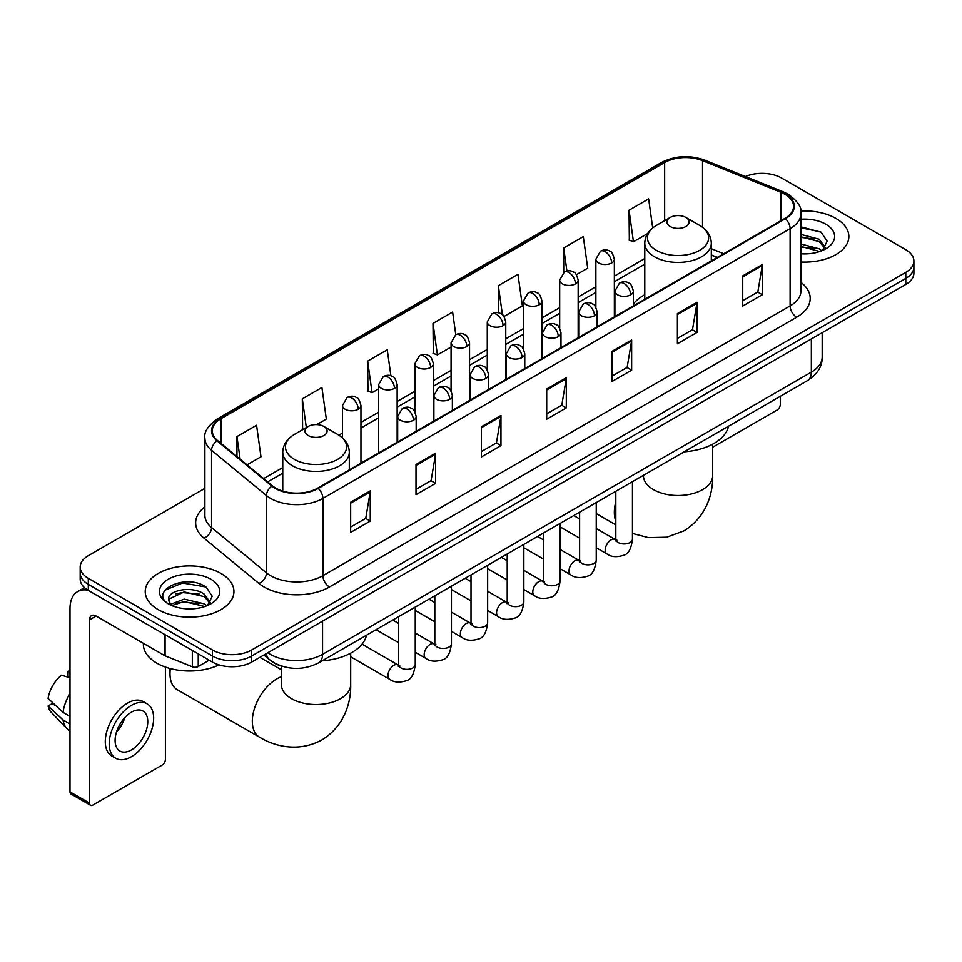 <?xml version="1.0" encoding="UTF-8"?>
<svg xmlns="http://www.w3.org/2000/svg" width="962" height="962" viewBox="0 0 962 962"><rect width="100%" height="100%" fill="white"/><g stroke="black" fill="none" stroke-linecap="round" stroke-linejoin="round"><path stroke-width="1.44" d="M644.78 294.793A48.978 28.283 0 0 0 633.381 303.956M717.183 257.491L711.315 255.122M282.876 666.51A27.73 16.005 180 0 1 271.681 661.267M204.882 488.371L88.3 555.687A27.73 16.005 0 0 0 80.183 567.003L80.183 579.076A27.73 16.005 0 0 0 88.3 590.391L212.458 662.072A27.73 16.005 0 0 0 251.659 662.072L905.783 284.427A27.73 16.005 0 0 0 913.9 273.112L913.9 267.075A27.73 16.005 0 0 1 905.783 278.391A27.73 16.005 0 0 0 913.9 267.075L913.9 261.039A27.73 16.005 0 0 0 905.783 249.711L781.625 178.03A27.73 16.005 0 0 0 745.382 176.551M80.183 567.003A27.73 16.005 0 0 0 88.3 578.318L212.458 649.999A27.73 16.005 0 0 0 251.659 649.999L251.659 656.036L905.783 278.391L251.659 656.036A27.73 16.005 0 0 1 212.458 656.036A27.73 16.005 0 0 0 251.659 656.036L251.659 662.072M88.3 578.318L88.3 584.355L212.458 656.036L88.3 584.355A27.73 16.005 0 0 1 80.183 573.039A27.73 16.005 0 0 0 88.3 584.355L88.3 590.391M835.858 218.398A44.36 25.613 0 0 0 800.769 210.991A44.36 25.613 0 0 1 835.858 218.398A44.36 25.613 0 0 1 848.857 236.508A44.36 25.613 0 0 0 835.858 218.398M220.947 573.412A44.36 25.613 0 0 0 172.607 567.869A44.36 25.613 0 0 0 145.226 591.522A44.36 25.613 0 0 0 158.213 609.631A44.36 25.613 0 0 0 206.565 615.187A44.36 25.613 0 0 0 233.946 591.522A44.36 25.613 0 0 0 220.947 573.412A44.36 25.613 0 0 0 172.607 567.869A44.36 25.613 0 0 0 145.226 591.522A44.36 25.613 0 0 0 158.213 609.631A44.36 25.613 0 0 0 206.565 615.187A44.36 25.613 0 0 0 233.946 591.522A44.36 25.613 0 0 0 220.947 573.412M784.884 194.252A29.569 17.075 180 0 1 793.554 206.325A29.569 17.075 180 0 1 784.884 218.398L317.664 488.155A29.569 17.075 180 0 1 272.523 485.87L217.628 440.608A29.569 17.075 180 0 1 212.277 430.808A29.569 17.075 180 0 1 220.935 418.735L664.658 162.554A29.569 17.075 180 0 1 702.537 160.642L780.94 192.34A29.569 17.075 180 0 1 784.884 194.252M785.413 193.951A30.315 17.496 0 0 0 781.36 191.991L702.957 160.293A30.315 17.496 0 0 0 664.141 162.253L220.418 418.434A30.315 17.496 0 0 0 217.027 440.849L271.921 486.111A30.315 17.496 0 0 0 318.182 488.455L785.413 218.699A30.315 17.496 0 0 0 785.413 193.951M350.661 502.224L350.661 532.407L370.262 521.091L370.262 490.909L350.661 502.224M350.661 527.056L365.764 518.338L370.19 491.907A7.395 4.269 -120 0 0 370.262 490.909M365.632 518.41L370.262 521.091M416.005 464.502L416.005 494.684L435.618 483.357L435.618 453.174L416.005 464.502M416.005 489.321L431.108 480.603L435.533 454.184A7.395 4.269 -120 0 0 435.618 453.174M430.976 480.687L435.618 483.357M481.361 426.767L481.361 456.95L500.962 445.634L500.962 415.452L481.361 426.767M481.361 451.599L496.452 442.881L500.877 416.45A7.395 4.269 -120 0 0 500.962 415.452M496.32 442.953L500.962 445.634M742.736 275.866L742.736 306.036L762.349 294.721L762.349 264.538L742.736 275.866M742.736 300.685L757.84 291.967L762.265 265.548A7.395 4.269 -120 0 0 762.349 264.538M757.707 292.051L762.349 294.721M677.392 313.588L677.392 343.771L696.993 332.455L696.993 302.272L677.392 313.588M677.392 338.42L692.496 329.701L696.921 303.27A7.395 4.269 -120 0 0 696.993 302.272M692.363 329.774L696.993 332.455M612.048 351.31L612.048 381.493L631.649 370.178L631.649 339.995L612.048 351.31M612.048 376.142L627.152 367.424L631.577 340.993A7.395 4.269 -120 0 0 631.649 339.995M627.02 367.496L631.649 370.178M546.705 389.045L546.705 419.228L566.305 407.9L566.305 377.729L546.705 389.045M546.705 413.864L561.796 405.146L566.221 378.727A7.395 4.269 -120 0 0 566.305 377.729M561.664 405.23L566.305 407.9M800.949 262.037A44.36 25.613 0 0 0 848.857 236.508A44.36 25.613 0 0 1 800.949 262.037M251.659 649.999L905.783 272.354A27.73 16.005 0 0 0 913.9 261.039M316.751 424.603L326.334 419.071L321.909 387.53L302.308 398.845L302.621 428.848M247.042 464.85L260.991 456.794L256.565 425.264L236.965 436.58L236.965 456.541M504.016 316.486L522.378 305.892L517.953 274.35L498.34 285.666L498.34 312.83M576.418 274.687L587.722 268.157L583.297 236.628L563.696 247.943L563.696 272.462M652.717 227.946L648.641 198.893L629.04 210.209L629.352 240.211M390.909 375.853L387.253 349.807L367.652 361.123L367.965 391.125M455.784 334.728L452.609 312.073L432.996 323.4L433.321 353.391M432.996 323.4L437.421 354.93L451.07 347.054M437.421 354.93L432.996 353.282M498.34 285.666L502.429 314.79M563.696 247.943L566.931 271.056M629.04 210.209L633.465 241.751L647.642 233.562M633.465 241.751L629.04 240.091M367.652 361.123L372.078 392.664L378.667 388.852M372.078 392.664L367.652 391.005M303.499 429.172L302.308 428.727M302.308 398.845L306.337 427.537M236.965 436.58L240.127 459.151M800.949 253.583L806.445 253.872M800.949 243.999L819.263 248.833L821.704 250.781M800.949 246.404L819.696 251.527M800.949 234.415L819.263 239.249L825.264 247.535M800.949 236.82L819.263 241.642L824.783 248.16M800.949 253.788A30.123 17.388 0 0 0 825.793 248.809A30.123 17.388 0 0 0 825.793 224.206A30.123 17.388 0 0 0 800.949 219.24M822.414 250.493L827.14 241.221L821.163 232.227L800.949 226.84M800.949 227.778L820.754 231.95M800.949 237.361L814.092 238.997M800.949 246.945L814.092 248.581M712.698 447.21L777.043 410.065A4.618 2.67 120 0 0 780.314 404.401L780.314 396.308M670.201 226.515A11.087 6.397 0 0 0 685.894 226.515A11.087 6.397 0 0 0 685.894 217.46L699.663 225.409A30.568 17.641 0 0 1 699.663 250.36A30.568 17.641 0 0 1 656.433 250.36A30.568 17.641 0 0 1 656.433 225.409C648.905 229.882 645.021 235.81 644.78 243.218A33.273 19.204 0 0 0 654.521 256.806A33.273 19.204 0 0 0 690.776 260.967A33.273 19.204 0 0 0 711.315 243.218C711.074 235.81 707.19 229.882 699.663 225.409L685.894 217.46A11.087 6.397 0 0 0 670.201 217.46A11.087 6.397 0 0 0 670.201 226.515M684.162 451.827A50.83 29.341 0 0 0 728.511 426.226M170.358 668.602A34.656 20.01 120 0 0 169.985 673.773A34.656 20.01 120 0 0 177.152 689.634L259.5 737.169A34.656 20.01 -60 0 1 254.184 709.403A34.656 20.01 -60 0 1 276.828 678.871A34.656 20.01 -60 0 1 281.373 676.731M308.189 435.521A11.087 6.397 0 0 0 323.869 435.521A11.087 6.397 0 0 0 323.869 426.467L337.638 434.415A30.568 17.641 0 0 1 337.638 459.367A30.568 17.641 0 0 1 294.42 459.367A30.568 17.641 0 0 1 294.42 434.415C286.892 438.888 283.008 444.829 282.756 452.224A33.273 19.204 0 0 0 292.508 465.812A33.273 19.204 0 0 0 328.763 469.973A33.273 19.204 0 0 0 349.302 452.224C349.05 444.829 345.166 438.888 337.638 434.415L323.869 426.467A11.087 6.397 0 0 0 308.189 426.467A11.087 6.397 0 0 0 308.189 435.521M322.138 660.834A50.83 29.341 0 0 0 366.486 635.233M198.244 653.871L198.244 666.51L209.187 660.185M87.987 590.211A36.965 21.344 -120 0 0 77.657 591.582A36.965 21.344 -120 0 0 69.998 608.501L69.998 791.858L89.61 803.174L89.61 619.817A9.247 5.339 60 0 1 91.522 615.596A9.247 5.339 60 0 1 96.14 616.053L164.466 655.495L164.466 634.367M89.61 803.174A4.618 2.67 120 0 0 90.56 805.29L70.96 793.975A4.618 2.67 -60 0 1 69.998 791.858M90.56 805.29A4.618 2.67 120 0 0 92.869 805.062L162.133 765.079A4.618 2.67 120 0 0 165.404 759.415L165.404 667.075M198.244 666.51A4.618 2.67 180 0 1 192.328 666.81L165.079 655.795A4.618 2.67 180 0 1 164.466 655.495M131.421 749.903A23.1 13.336 120 0 0 146.525 729.545A23.1 13.336 120 0 0 142.977 711.038A23.1 13.336 120 0 0 131.421 712.181A23.1 13.336 120 0 0 116.33 732.539A23.1 13.336 120 0 0 119.877 751.045A23.1 13.336 120 0 0 131.421 749.903M116.498 731.998A23.1 13.336 120 0 0 124.795 717.64M69.998 672.017L68.037 671.428L68.037 676.058L69.998 677.2M147.138 703.835L143.218 701.563A31.421 18.146 120 0 0 127.501 703.126A31.421 18.146 120 0 0 106.974 730.807A31.421 18.146 120 0 0 111.796 755.988L115.717 758.248A31.421 18.146 120 0 0 131.421 756.697A31.421 18.146 120 0 0 151.948 729.016A31.421 18.146 120 0 0 147.138 703.835A31.421 18.146 120 0 0 131.421 705.386A31.421 18.146 120 0 0 110.895 733.08A31.421 18.146 120 0 0 115.717 758.248M69.998 693.614A30.495 17.605 120 0 0 63.059 712.409L48.1 698.412A24.026 13.877 120 0 1 61.508 675.192L69.998 677.777M69.998 716.413L63.059 712.409M56.193 705.988L52.116 703.643L48.1 705.964L63.059 719.961L69.998 723.965M63.059 719.961A30.495 17.605 120 0 0 66.823 728.474A30.495 17.605 120 0 0 69.132 730.29L69.998 730.795M69.998 670.875A24.026 13.877 120 0 0 68.037 671.428M48.1 705.964A24.026 13.877 120 0 0 50.938 711.94L66.823 728.474M143.374 643.325L143.374 644.348A46.212 26.671 0 0 0 156.914 663.203A46.212 26.671 0 0 0 219.047 664.886M184.572 608.681L191.546 608.886M170.731 604.256L184.175 599.122L204.353 603.847L206.794 605.795M171.97 605.543L184.175 601.527L204.786 606.541M170.935 605.182L168.783 600.132A20.887 12.061 0 0 0 172.15 605.711M210.353 602.549L204.353 594.263C191.811 584.908 166.017 590.68 168.783 600.132L168.699 599.206M168.831 600.42L169.408 598.869L184.175 591.943L204.353 596.656L209.884 603.174M207.503 605.507L212.229 596.236L206.253 587.241C185.125 572.053 147.559 592.075 169.252 604.34L170.322 605.002M210.882 579.22A30.123 17.388 0 0 0 168.278 579.22A30.123 17.388 0 0 0 168.278 603.823A30.123 17.388 0 0 0 210.882 603.823A30.123 17.388 0 0 0 210.882 579.22M164.839 590.259L182.54 583.008L205.856 586.964M175.89 593.794L182.54 592.592L199.182 594.011M175.89 603.378L182.54 602.176L199.182 603.595M267.809 652.753A36.965 21.344 0 0 0 270.286 654.34A36.965 21.344 0 0 0 322.559 654.34L811.351 372.138A36.965 21.344 0 0 0 822.185 357.046C822.45 366.221 817.568 374.074 807.527 380.603L318.735 662.806A18.482 10.666 60 0 0 322.559 654.34L322.559 621.139M811.351 338.937L811.351 372.138A18.482 10.666 60 0 1 807.527 380.603M266.306 653.619A18.482 12.362 129.5 0 0 269.528 659.631L263.913 655.002M905.783 284.427L905.783 272.354M212.458 662.072L212.458 649.999M800.949 282.371A46.212 26.671 180 0 1 796.656 317.244L329.425 587A9.247 5.339 60 0 1 322.895 575.685L790.115 305.928A36.965 21.344 0 0 0 800.949 290.837L800.949 213.576A36.965 21.344 180 0 1 790.115 228.667A9.247 5.339 -120 0 0 785.413 218.699M329.425 587A46.212 26.671 180 0 1 264.081 587A46.212 26.671 180 0 1 258.898 583.441L204.004 538.167A46.212 26.671 180 0 1 204.882 506.866M270.611 575.685A36.965 21.344 0 0 0 322.895 575.685L322.895 498.412A36.965 21.344 180 0 1 266.474 495.562L211.568 450.3A36.965 21.344 180 0 1 204.882 438.059L204.882 515.319A36.965 21.344 0 0 0 211.568 527.561L266.474 572.835A36.965 21.344 0 0 0 270.611 575.685M800.949 213.576C802.176 207.792 797.931 201.359 788.203 194.252L783.345 191.895A9.247 4.329 112 0 0 781.36 191.991M783.345 191.895L704.942 160.197C689.634 154.774 675.096 155.567 661.351 162.554A9.247 5.339 60 0 1 664.141 162.253M220.418 418.434A9.247 5.339 -120 0 0 217.628 418.735C208.032 425.625 203.788 432.07 204.882 438.059M217.027 440.849A9.247 6.181 129.5 0 0 211.568 450.3L211.568 527.561A9.247 6.181 -50.5 0 1 204.004 538.167M704.942 160.197A9.247 4.329 112 0 0 702.957 160.293M271.921 486.111A9.247 6.181 129.5 0 0 266.474 495.562L266.474 572.835A9.247 6.181 -50.5 0 1 258.898 583.441M318.182 488.455A9.247 5.339 60 0 1 322.895 498.412L790.115 228.667L790.115 305.928A9.247 5.339 60 0 0 796.656 317.244M220.935 418.735L220.935 443.338M780.94 192.34L780.94 220.683M702.537 160.642L702.537 227.297M723.713 253.715L711.315 248.701M664.658 162.554L664.658 220.659M644.78 258.55L614.357 276.106M595.875 286.784L578.162 297.005M559.68 307.684L541.955 317.905M523.472 328.583L505.759 338.816M487.277 349.483L469.552 359.716M451.07 370.382L433.357 380.615M414.875 391.281L397.15 401.515M378.667 412.181L360.954 422.414M342.472 433.08L338.864 435.161M282.756 467.556L263.684 478.571M546.705 389.995L566.221 378.727M612.048 352.272L631.577 340.993M677.392 314.538L696.921 303.27M742.736 276.815L762.265 265.548M481.361 427.729L500.877 416.45M416.005 465.452L435.533 454.184M350.661 503.186L370.19 491.907M712.698 444.167L712.698 475.517A34.656 20.01 180 0 1 702.549 489.658A34.656 20.01 180 0 1 653.547 489.658A34.656 20.01 180 0 1 643.398 475.517L643.47 476.875M615.824 521.139A34.656 20.01 -60 0 1 615.824 501.743M350.685 653.174L350.685 684.523A34.656 20.01 180 0 1 340.536 698.677A34.656 20.01 180 0 1 291.522 698.677A34.656 20.01 180 0 1 281.373 684.523L281.457 685.882M630.675 294.841A9.247 5.339 0 0 0 633.381 291.065C631.914 285.714 630.447 283.105 628.992 283.201C626.322 281.313 623.16 281.265 619.516 283.056A9.247 5.339 60 0 1 624.134 283.513A9.247 5.339 -120 0 1 630.675 294.841A9.247 5.339 0 0 1 617.604 294.841A9.247 5.339 0 0 1 614.898 291.065L619.516 283.056M596.248 547.763L606.914 553.908A8.321 4.798 -60 0 1 605.639 547.246A8.321 4.798 -60 0 1 611.062 539.91A8.321 4.798 -60 0 1 611.435 539.718A8.321 4.798 -60 0 1 615.223 539.502L596.248 528.547M616.293 540.343L615.548 540.957L615.824 539.165A8.321 4.798 -0 0 0 618.253 542.556A8.321 4.798 -0 0 0 629.641 542.76A8.321 4.798 -0 0 0 632.455 539.165C631.312 548.821 628.318 554.22 623.484 555.351C616.534 557.455 611.002 556.986 606.914 553.908M594.468 315.74A9.247 5.339 0 0 0 597.174 311.965C595.706 306.625 594.251 304.004 592.796 304.1C590.115 302.212 586.952 302.164 583.321 303.956A9.247 5.339 60 0 1 587.938 304.413A9.247 5.339 -120 0 1 594.468 315.74A9.247 5.339 0 0 1 581.397 315.74A9.247 5.339 0 0 1 578.691 311.965L583.321 303.956M560.052 568.662L570.707 574.807A8.321 4.798 -60 0 1 569.432 568.145A8.321 4.798 -60 0 1 574.867 560.822A8.321 4.798 -60 0 1 575.24 560.618A8.321 4.798 -60 0 1 579.028 560.401L560.052 549.446M580.098 561.243L579.352 561.856L579.617 560.064A8.321 4.798 -0 0 0 582.058 563.455A8.321 4.798 -0 0 0 593.434 563.66A8.321 4.798 -0 0 0 596.248 560.064C595.117 569.72 592.123 575.12 587.277 576.25C580.327 578.354 574.807 577.885 570.707 574.807M558.273 336.64A9.247 5.339 0 0 0 560.978 332.864C559.511 327.525 558.044 324.903 556.589 325C553.908 323.112 550.757 323.076 547.113 324.867A9.247 5.339 60 0 1 551.731 325.324A9.247 5.339 -120 0 1 558.273 336.64A9.247 5.339 0 0 1 545.201 336.64A9.247 5.339 0 0 1 542.496 332.864L547.113 324.867M523.845 589.562L534.511 595.706A8.321 4.798 -60 0 1 533.237 589.045A8.321 4.798 -60 0 1 538.66 581.721A8.321 4.798 -60 0 1 539.033 581.517A8.321 4.798 -60 0 1 542.821 581.301L523.845 570.358M543.891 582.142L543.145 582.756L543.422 580.964A8.321 4.798 -0 0 0 545.851 584.355A8.321 4.798 -0 0 0 557.238 584.571A8.321 4.798 -0 0 0 560.052 580.964C558.91 590.62 555.916 596.019 551.082 597.149C544.131 599.266 538.6 598.785 534.511 595.706M522.065 357.539A9.247 5.339 0 0 0 524.771 353.763C523.304 348.424 521.849 345.803 520.382 345.899C517.712 344.023 514.55 343.975 510.906 345.767A9.247 5.339 60 0 1 515.536 346.224A9.247 5.339 -120 0 1 522.065 357.539A9.247 5.339 0 0 1 508.994 357.539A9.247 5.339 0 0 1 506.289 353.763L510.906 345.767M487.65 610.461L498.304 616.618A8.321 4.798 -60 0 1 497.029 609.944A8.321 4.798 -60 0 1 502.465 602.621A8.321 4.798 -60 0 1 502.837 602.416A8.321 4.798 -60 0 1 506.625 602.212L487.65 591.257M507.695 603.042L506.95 603.655L507.214 601.863A8.321 4.798 -0 0 0 509.656 605.254A8.321 4.798 -0 0 0 521.031 605.471A8.321 4.798 -0 0 0 523.845 601.863C522.715 611.519 519.72 616.919 514.874 618.049C507.924 620.165 502.404 619.684 498.304 616.618M485.87 378.439A9.247 5.339 0 0 0 488.576 374.663C487.109 369.324 485.642 366.702 484.187 366.799C481.505 364.923 478.354 364.875 474.711 366.666A9.247 5.339 60 0 1 479.329 367.123A9.247 5.339 -120 0 1 485.87 378.439A9.247 5.339 0 0 1 472.799 378.439A9.247 5.339 0 0 1 470.093 374.663L474.711 366.666M451.443 631.361L462.097 637.517A8.321 4.798 -60 0 1 460.822 630.844A8.321 4.798 -60 0 1 466.257 623.52A8.321 4.798 -60 0 1 466.63 623.316A8.321 4.798 -60 0 1 470.418 623.111L451.443 612.157M471.488 623.941L470.743 624.566L471.007 622.763A8.321 4.798 -0 0 0 473.448 626.166A8.321 4.798 -0 0 0 484.836 626.37A8.321 4.798 -0 0 0 487.65 622.763C486.507 632.419 483.513 637.818 478.679 638.948C471.729 641.065 466.197 640.584 462.097 637.517M449.663 399.338A9.247 5.339 0 0 0 452.368 395.562C450.901 390.223 449.446 387.602 447.979 387.71C445.31 385.822 442.147 385.774 438.504 387.566A9.247 5.339 60 0 1 443.133 388.023A9.247 5.339 -120 0 1 449.663 399.338A9.247 5.339 0 0 1 436.592 399.338A9.247 5.339 0 0 1 433.886 395.562L438.504 387.566M415.247 652.26L425.901 658.417A8.321 4.798 -60 0 1 424.627 651.755A8.321 4.798 -60 0 1 430.062 644.42A8.321 4.798 -60 0 1 430.423 644.215A8.321 4.798 -60 0 1 434.223 644.011L415.247 633.056M435.293 644.853L434.547 645.466L434.812 643.662A8.321 4.798 -0 0 0 437.241 647.065A8.321 4.798 -0 0 0 448.629 647.27A8.321 4.798 -0 0 0 451.443 643.662C450.3 653.33 447.318 658.717 442.472 659.848C435.521 661.964 430.002 661.483 425.901 658.417M413.456 420.238A9.247 5.339 0 0 0 416.173 416.474C414.706 411.123 413.239 408.501 411.784 408.609C409.103 406.722 405.952 406.673 402.308 408.465A9.247 5.339 60 0 1 406.926 408.922A9.247 5.339 -120 0 1 413.456 420.238A9.247 5.339 0 0 1 400.396 420.238A9.247 5.339 0 0 1 397.679 416.474L402.308 408.465M350.685 656.793L389.694 679.316A8.321 4.798 -60 0 1 388.42 672.654A8.321 4.798 -60 0 1 393.855 665.319A8.321 4.798 -60 0 1 394.228 665.127A8.321 4.798 -60 0 1 398.015 664.91L362.061 644.155M399.086 665.752L398.34 666.365L398.605 664.562A8.321 4.798 -0 0 0 401.046 667.965A8.321 4.798 -0 0 0 412.421 668.169A8.321 4.798 -0 0 0 415.247 664.562C414.105 674.23 411.111 679.617 406.265 680.747C399.314 682.864 393.795 682.383 389.694 679.316M611.652 262.951A9.247 5.339 0 0 0 614.357 259.187C612.902 253.836 611.435 251.214 609.98 251.322C607.299 249.435 604.136 249.386 600.504 251.178A9.247 5.339 60 0 1 605.122 251.635A9.247 5.339 -120 0 1 611.652 262.951A9.247 5.339 0 0 1 598.592 262.951A9.247 5.339 0 0 1 595.875 259.187L600.504 251.178M575.456 283.862A9.247 5.339 0 0 0 578.162 280.086C576.695 274.735 575.24 272.126 573.773 272.222C571.103 270.334 567.941 270.286 564.297 272.078A9.247 5.339 60 0 1 568.915 272.535A9.247 5.339 -120 0 1 575.456 283.862A9.247 5.339 0 0 1 562.385 283.862A9.247 5.339 0 0 1 559.68 280.086L564.297 272.078M539.249 304.762A9.247 5.339 0 0 0 541.955 300.986C540.5 295.647 539.033 293.025 537.578 293.121C534.896 291.233 531.733 291.185 528.102 292.977A9.247 5.339 60 0 1 532.72 293.434A9.247 5.339 -120 0 1 539.249 304.762A9.247 5.339 0 0 1 526.178 304.762A9.247 5.339 0 0 1 523.472 300.986L528.102 292.977M503.054 325.661A9.247 5.339 0 0 0 505.759 321.885C504.292 316.546 502.825 313.925 501.37 314.021C498.701 312.133 495.538 312.097 491.895 313.889A9.247 5.339 60 0 1 496.512 314.346A9.247 5.339 -120 0 1 503.054 325.661A9.247 5.339 0 0 1 489.983 325.661A9.247 5.339 0 0 1 487.277 321.885L491.895 313.889M466.847 346.56A9.247 5.339 0 0 0 469.552 342.785C468.085 337.446 466.63 334.824 465.175 334.92C462.494 333.044 459.331 332.996 455.699 334.788A9.247 5.339 60 0 1 460.317 335.245A9.247 5.339 -120 0 1 466.847 346.56A9.247 5.339 0 0 1 453.775 346.56A9.247 5.339 0 0 1 451.07 342.785L455.699 334.788M430.651 367.46A9.247 5.339 0 0 0 433.357 363.684C431.89 358.345 430.423 355.724 428.968 355.82C426.286 353.944 423.136 353.896 419.492 355.687A9.247 5.339 60 0 1 424.11 356.144A9.247 5.339 -120 0 1 430.651 367.46A9.247 5.339 0 0 1 417.58 367.46A9.247 5.339 0 0 1 414.875 363.684L419.492 355.687M394.444 388.359A9.247 5.339 0 0 0 397.15 384.584C395.683 379.244 394.228 376.623 392.761 376.731C390.091 374.843 386.928 374.795 383.285 376.587A9.247 5.339 60 0 1 387.914 377.044A9.247 5.339 -120 0 1 394.444 388.359A9.247 5.339 0 0 1 381.373 388.359A9.247 5.339 0 0 1 378.667 384.584L383.285 376.587M358.249 409.259A9.247 5.339 0 0 0 360.954 405.495C359.487 400.144 358.02 397.522 356.565 397.631C353.884 395.743 350.733 395.695 347.09 397.486A9.247 5.339 60 0 1 351.707 397.943A9.247 5.339 -120 0 1 358.249 409.259A9.247 5.339 0 0 1 345.178 409.259A9.247 5.339 0 0 1 342.472 405.495L347.09 397.486M89.61 619.817L96.14 616.053M165.079 634.728L165.079 655.795M192.328 666.81L192.328 650.456M318.735 662.806C303.86 670.273 288.985 670.273 274.11 662.806L269.528 659.631M822.185 357.046L822.185 332.684M661.351 162.554L217.628 418.735M644.78 264.177L614.357 281.734M595.875 292.4L578.162 302.633M559.68 313.311L541.955 323.533M523.472 334.211L505.759 344.432M487.277 355.11L469.552 365.344M451.07 376.01L433.357 386.243M414.875 396.909L397.15 407.142M378.667 417.809L360.954 428.042M282.756 473.184L267.689 481.878M717.375 257.371L711.315 254.93M712.698 475.517C713.167 492.917 706.709 516.943 683.886 530.916L666.738 537.217L648.424 537.626L632.455 533.453M615.824 524.879L596.248 513.576M711.315 260.882L711.315 243.218M644.78 299.29L644.78 243.218M670.201 217.46L656.433 225.409M350.685 684.523C351.154 701.923 344.685 725.961 321.873 739.922C298.376 752.693 274.338 746.284 259.5 737.169M169.985 668.506L169.985 673.773M349.302 469.889L349.302 452.224M282.756 491.125L282.756 452.224M308.189 426.467L294.42 434.415M281.373 669.768L259.848 657.347M281.373 666.089L281.373 684.523M616.919 540.175L615.223 539.502M632.455 481.673L632.455 539.165M633.381 305.868L633.381 291.065M579.617 538.155L560.052 526.851M615.824 491.281L615.824 539.165M614.898 316.546L614.898 291.065M579.617 518.951L573.761 515.56M580.711 561.074L579.028 560.401M596.248 502.585L596.248 560.064M597.174 326.779L597.174 311.965M543.422 559.054L523.845 547.763M579.617 512.181L579.617 560.064M578.691 337.446L578.691 311.965M543.422 539.85L537.566 536.471M544.516 581.974L542.821 581.301M560.052 523.484L560.052 580.964M560.978 347.679L560.978 332.864M507.214 579.954L487.65 568.662M543.422 533.08L543.422 580.964M542.496 358.345L542.496 332.864M507.214 560.75L501.358 557.371M508.309 602.873L506.625 602.212M523.845 544.384L523.845 601.863M524.771 368.578L524.771 353.763M471.007 600.853L451.443 589.562M507.214 553.98L507.214 601.863M506.289 379.244L506.289 353.763M471.007 581.649L465.151 578.27M472.114 623.773L470.418 623.111M487.65 565.283L487.65 622.763M488.576 389.478L488.576 374.663M434.812 621.753L415.247 610.461M471.007 574.891L471.007 622.763M470.093 400.144L470.093 374.663M434.812 602.549L428.956 599.17M435.906 644.672L434.223 644.011M451.443 586.183L451.443 643.662M452.368 410.377L452.368 395.562M398.605 642.664L376.118 629.677M434.812 595.791L434.812 643.662M433.886 421.055L433.886 395.562M398.605 623.448L392.749 620.069M399.699 665.572L398.015 664.91M415.247 607.082L415.247 664.562M416.173 431.277L416.173 416.474M398.605 616.69L398.605 664.562M397.679 441.955L397.679 416.474M614.357 316.847L614.357 259.187M595.875 307.239L595.875 259.187M578.162 337.758L578.162 280.086M559.68 328.15L559.68 280.086M541.955 358.658L541.955 300.986M523.472 349.05L523.472 300.986M505.759 379.557L505.759 321.885M487.277 369.949L487.277 321.885M469.552 400.457L469.552 342.785M451.07 390.849L451.07 342.785M433.357 421.356L433.357 363.684M414.875 411.748L414.875 363.684M397.15 442.255L397.15 384.584M378.667 452.934L378.667 384.584M360.954 463.155L360.954 405.495M342.472 437.902L342.472 405.495M77.657 591.582L84.476 587.638"/></g></svg>
